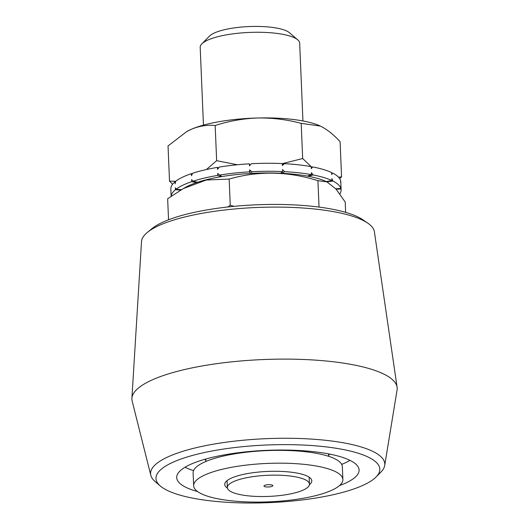 <?xml version="1.0" encoding="UTF-8"?>
<svg xmlns="http://www.w3.org/2000/svg" width="529" height="529" viewBox="0 0 529 529"><rect width="100%" height="100%" fill="white"/><g stroke="black" fill="none" stroke-linecap="round" stroke-linejoin="round"><path stroke-width="0.79" d="M397.1 387.241L374.393 231.801A116.578 30.021 177.6 0 0 367.708 223.099A116.578 30.021 177.6 0 0 205.411 212.731A116.578 30.021 177.6 0 0 147.452 232.33A116.578 30.021 177.6 0 0 141.521 241.561L131.9 398.357A132.766 34.187 -2.4 0 1 204.657 365.526A132.766 34.187 -2.4 0 1 397.1 387.241A132.766 34.187 -2.4 0 1 397.074 389.979L384.689 465.52A117.207 30.179 -2.4 0 1 380.893 472.119L376.093 476.979A112.016 28.844 -2.4 0 1 318.418 497.604A112.016 28.844 -2.4 0 1 160.347 486.019A112.016 28.844 -2.4 0 1 217.373 450.04A112.016 28.844 -2.4 0 1 338.335 448.632A112.016 28.844 -2.4 0 1 376.093 476.979M160.347 486.019L155.156 481.582A117.207 30.179 -2.4 0 1 150.818 475.32A117.207 30.179 -2.4 0 1 214.827 443.93A117.207 30.179 -2.4 0 1 384.689 465.52M367.708 223.099L362.795 219.733A111.533 28.718 177.6 0 0 207.52 209.815A111.533 28.718 177.6 0 0 152.068 228.568L147.452 232.33M205.88 460.508A63.48 16.346 -2.4 0 1 204.769 459.317M184.991 467.266A91.272 23.501 177.6 0 0 193.561 470.598M197.548 491.54A91.272 23.501 -2.4 0 1 176.699 477.641A91.272 23.501 -2.4 0 1 226.729 454.444A91.272 23.501 -2.4 0 1 359.092 469.997A91.272 23.501 -2.4 0 1 339.479 485.596M150.818 475.32L132.157 401.081A132.766 34.187 -2.4 0 1 131.9 398.357M329.587 454.08A63.48 16.346 -2.4 0 1 328.582 455.363M341.694 464.389A91.272 23.501 177.6 0 0 349.96 460.349M234.023 206.35L230.254 205.245L227.887 206.978M296.147 476.953A41.07 10.573 -2.4 0 1 309.439 484.114A41.07 10.573 -2.4 0 1 285.118 494.846A41.07 10.573 -2.4 0 1 240.649 494.721A41.07 10.573 -2.4 0 1 227.364 487.559A41.07 10.573 -2.4 0 1 251.685 476.827A41.07 10.573 -2.4 0 1 296.147 476.953M229.156 179.067C258.297 170.682 287.895 171.217 317.936 180.693L326.876 181.85L325.401 181.189A78.576 20.234 177.6 0 0 309.234 176.448A78.576 20.234 177.6 0 0 186.109 187.028L183.246 188.602L206.264 180.025L229.156 179.067L230.254 205.245M308.381 176.283L313.075 174.94A85.05 21.901 -2.4 0 1 331.974 180.581L331.895 178.577L332.886 181.024L326.896 181.857L336.014 189.071L345.212 201.999L345.649 212.367M271.675 486.482A4.444 1.144 -2.4 0 1 265.869 486.878A4.444 1.144 -2.4 0 1 264.434 485.477A4.444 1.144 -2.4 0 1 265.128 485.192A4.444 1.144 -2.4 0 1 272.316 485.146A4.444 1.144 -2.4 0 1 271.675 486.482M302.938 120.962L299.672 43.153A49.786 12.822 177.6 0 0 297.734 39.82A49.786 12.822 177.6 0 0 283.57 34.471A49.786 12.822 177.6 0 0 213.286 37.995A49.786 12.822 177.6 0 0 201.847 43.834A49.786 12.822 177.6 0 0 200.193 47.326L203.453 125.128M297.734 39.82L289.429 32.712A41.487 10.686 177.6 0 0 259.091 26.45A41.487 10.686 177.6 0 0 219.059 31.191A41.487 10.686 177.6 0 0 209.524 36.058L201.847 43.834M168.539 219.786L167.66 198.759L183.246 188.602M317.936 180.693L319.027 206.872M342.878 479.505L342.342 466.69A74.682 19.229 177.6 0 0 271.179 450.457A74.682 19.229 177.6 0 0 193.508 470.731A74.682 19.229 177.6 0 0 193.111 472.939L193.654 485.761A74.682 19.229 -2.4 0 1 194.044 483.552A74.682 19.229 -2.4 0 1 271.721 463.272A74.682 19.229 -2.4 0 1 342.878 479.505A74.682 19.229 -2.4 0 1 342.488 481.714A74.682 19.229 -2.4 0 1 264.811 501.995A74.682 19.229 -2.4 0 1 193.654 485.761M309.399 484.696A43.563 11.215 177.6 0 0 311.561 482.098A43.563 11.215 177.6 0 0 311.793 480.808A43.563 11.215 177.6 0 0 270.279 471.339A43.563 11.215 177.6 0 0 224.97 483.169A43.563 11.215 177.6 0 0 224.739 484.458A43.563 11.215 177.6 0 0 227.444 488.128M171.191 196.193A85.05 21.901 -2.4 0 1 175.397 189.766L175.317 187.762L176.071 189.237A85.05 21.901 -2.4 0 1 191.683 181.678L191.604 179.675L193.052 181.229A85.05 21.901 -2.4 0 1 217.783 175.383L217.703 173.38L219.641 175.079A85.05 21.901 -2.4 0 1 249.721 171.839L249.642 169.835L250.402 173.472M282.36 164.85L284.265 163.666L282.387 165.57L282.307 163.567A85.05 21.901 -2.4 0 0 251.454 163.712L249.47 165.828L249.39 163.825A85.05 21.901 -2.4 0 0 219.31 167.065L217.531 169.379L217.452 167.376L218.636 167.931M171.138 196.233L170.834 188.992A85.05 21.901 -2.4 0 1 175.066 181.758L175.145 183.761L175.734 181.222A85.05 21.901 -2.4 0 1 191.353 173.671L191.432 175.674L192.715 173.214A85.05 21.901 -2.4 0 1 217.452 167.376M175.066 181.758L175.602 181.778M191.353 173.671L192.377 173.856M249.39 163.825L249.86 165.412M284.265 163.666A85.05 21.901 -2.4 0 1 311.191 166.635L311.27 168.639L312.745 166.933A85.05 21.901 -2.4 0 1 331.637 172.566L331.723 174.57L332.549 173.016A85.05 21.901 -2.4 0 1 340.55 180.455L340.63 182.459L340.676 180.984A85.05 21.901 -2.4 0 1 340.782 181.87L341.119 189.878A85.05 21.901 -2.4 0 1 339.876 193.912M311.217 167.362L312.745 166.933M331.663 173.135L332.549 173.016M251.639 173.4L251.791 171.72L249.642 169.835M251.791 171.72A85.05 21.901 -2.4 0 1 282.638 171.581L282.559 169.578L284.602 171.674A85.05 21.901 -2.4 0 1 311.521 174.649L311.442 172.646L313.075 174.94M332.886 181.024A85.05 21.901 -2.4 0 1 340.881 188.469L340.802 186.466L341.013 188.998A85.05 21.901 -2.4 0 1 341.119 189.878M336.094 189.157L341.013 188.998M340.881 188.469L335.743 188.767M331.974 180.581L326.221 181.559M311.521 174.649L307.309 176.078M281.977 173.307L284.602 171.674M282.638 171.581L280.621 173.241M249.721 171.839L250.21 173.479M221.982 176.547L219.641 175.079M217.783 175.383L220.705 176.759M197.535 182.26L193.052 181.229M191.683 181.678L196.59 182.578M181.401 189.633L176.071 189.237M175.397 189.766L180.753 190.01M221.122 176.005L221.882 176.56M237.362 164.757L216.645 160.684L206.422 169.525M175.721 181.268L169.511 181.13L172.566 184.271M339.691 178.63L341.569 176.851L338.547 177.189M311.786 167.204L302.674 158.541L282.307 163.646M216.645 160.684L215.171 125.499C207.315 124.705 199.367 125.968 191.333 129.281L186.836 131.49L168.037 145.944L169.511 181.13M302.674 158.541L301.199 123.356L320.376 126.074C327.008 129.36 333.581 134.558 340.094 141.666L341.569 176.851M301.199 123.356C287.009 119.587 272.58 117.795 257.914 117.987C243.267 118.522 229.024 121.029 215.171 125.499M319.866 125.836A74.682 19.229 177.6 0 0 319.615 125.723A74.682 19.229 177.6 0 0 257.914 117.987A74.682 19.229 177.6 0 0 191.333 129.281A74.682 19.229 177.6 0 0 187.233 131.271L186.836 131.49M328.621 456.309L328.516 453.875M309.439 484.114L309.148 477.178M205.92 461.453L205.821 459.02M227.364 487.559L227.073 480.616"/></g></svg>
